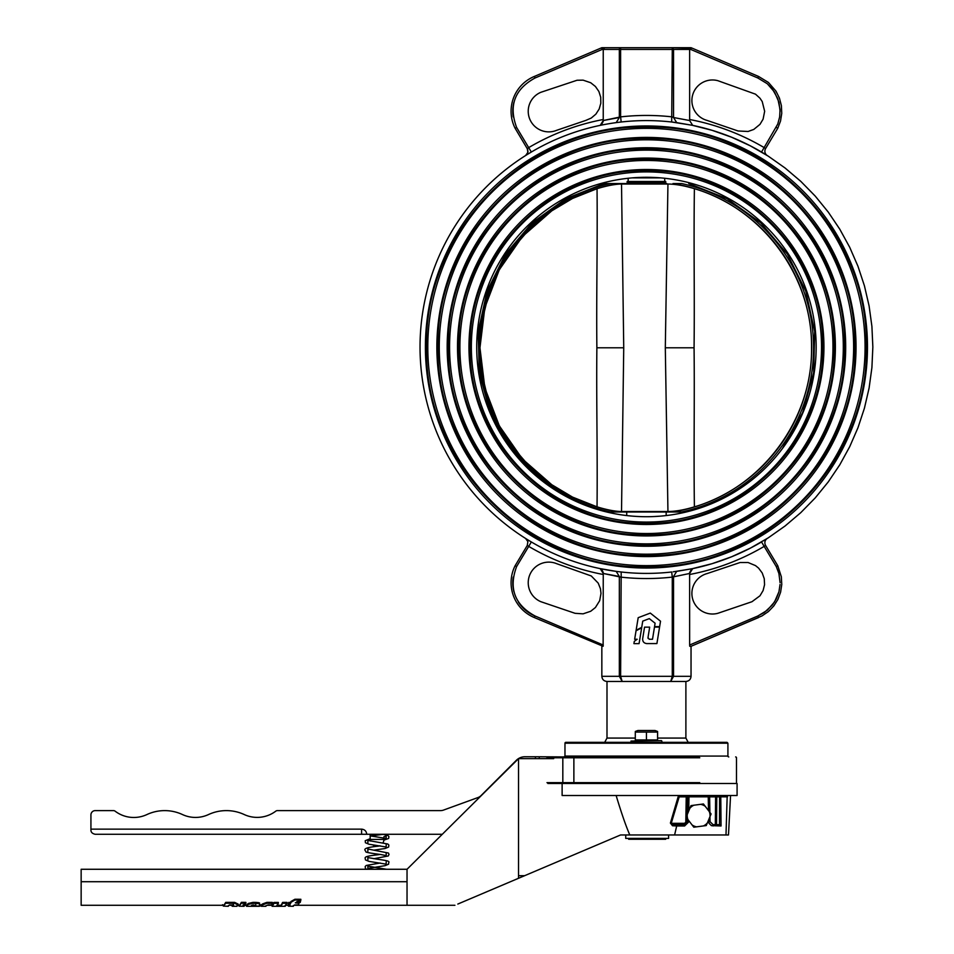 <?xml version="1.0" encoding="UTF-8"?>
<svg xmlns="http://www.w3.org/2000/svg" width="954" height="954" viewBox="0 0 954 954"><rect width="100%" height="100%" fill="white"/><g stroke="black" fill="none" stroke-linecap="round" stroke-linejoin="round"><path stroke-width="1.43" d="M619.897 512L674.204 512M672.987 512A166.473 165.877 -90 0 0 811.711 347.781A166.473 165.877 -90 0 0 672.987 183.55L681.633 183.55A168.047 167.451 90 0 1 813.583 347.781A168.047 167.451 90 0 1 681.633 512L606.732 512M666.81 183.55L618.681 183.55A166.473 165.877 -90 0 0 561.047 204.693A166.473 165.877 -90 0 0 561.047 490.857A166.473 165.877 -90 0 0 618.681 512M597.037 188.701C606.994 185.684 615.163 184.122 621.519 184.027L667.943 184.027C675.599 184.122 684.423 185.684 694.393 188.701C693.618 244.164 694.679 294.261 694.071 347.781C694.667 400.68 693.63 451.54 694.393 506.848C684.423 509.877 675.599 511.427 667.943 511.523L621.519 511.523C615.163 511.427 606.994 509.877 597.037 506.848C597.609 451.385 596.298 401.288 596.87 347.781C596.298 294.881 597.609 244.009 597.037 188.701L572.543 198.444L549.886 211.967L529.661 228.924L512.37 248.875L498.429 271.33L488.221 295.716L481.997 321.415L479.898 347.781L481.997 374.147L488.221 399.845L498.429 424.22L512.37 446.675L529.661 466.625L549.886 483.583L572.543 497.106L597.037 506.848M694.393 506.848C762.592 486.981 812.617 419.033 811.532 347.781C812.617 276.529 762.592 208.58 694.393 188.701M626.074 183.55L619.897 183.55M667.943 511.523L665.308 347.781L667.943 184.027M510.497 448.595L490.225 412.605L479.242 372.775L478.181 331.455L487.1 291.113L505.489 254.122L532.249 222.699L565.794 198.694L604.12 183.55L618.681 183.55M621.519 184.027L623.737 347.781L621.519 511.523M661.444 740.638L630.999 741.067L661.444 740.638M630.999 742.343L630.999 741.067M657.592 731.456L655.016 730.514L637.868 730.514L635.292 731.456M657.592 740.638L657.592 732.076L635.292 732.076L635.292 739.946L646.442 739.946L646.442 732.076M657.592 739.946L646.442 739.946M735.629 783.508A0.859 0.859 0 0 0 736.488 782.65L736.488 757.786A0.859 0.859 0 0 0 735.629 756.927M557.41 756.927L699.246 756.927M727.914 756.069L727.914 743.202L727.055 742.343L565.829 742.343A0.859 0.859 0 0 0 564.971 743.202L564.971 756.069L727.914 756.069A0.859 0.859 0 0 0 728.773 756.927M563.969 756.927L539.284 756.76L539.284 758.645M574.57 756.927L573.879 757.786L573.879 782.65A0.859 0.692 90 0 0 574.57 783.508L547.894 783.508M547.894 756.927L546.964 758.645M665.701 181.487L665.701 183.55L665.737 181.487L630.224 181.487L630.224 183.55M631.691 181.487L631.691 183.55M633.468 181.487L633.468 183.55M635.507 181.487L635.507 183.55M637.773 181.487L637.773 183.55M640.217 181.487L640.217 183.55M642.781 181.487L642.781 183.55M644.022 181.487L644.022 183.55M645.417 181.487L645.417 183.55M646.681 181.487L646.681 183.55M648.076 181.487L648.076 183.55L648.04 181.487M649.34 181.487L649.34 183.55M651.928 181.487L651.928 183.55M654.408 181.487L654.408 183.55M656.734 181.487L656.734 183.55M658.832 181.487L658.832 183.55M660.693 181.487L660.693 183.55M662.267 181.487L662.267 183.55M663.507 181.487L663.507 183.55L663.483 181.487M630.224 181.487L627.148 181.487L627.148 183.55M665.582 181.487L665.582 183.55M665.057 181.487L665.057 183.55M665.343 181.487L665.343 183.55M664.139 181.487L664.139 183.55M664.592 181.487L664.592 183.55M662.863 181.487L662.863 183.55M661.253 181.487L661.253 183.55M662.016 181.487L662.016 183.55M659.345 181.487L659.345 183.55M660.24 181.487L660.24 183.55M657.163 181.487L657.163 183.55M658.177 181.487L658.177 183.55M654.778 181.487L654.778 183.55M655.875 181.487L655.875 183.55M652.214 181.487L652.214 183.55M653.395 181.487L653.395 183.55M649.531 181.487L649.531 183.55M650.759 181.487L650.759 183.55M646.788 181.487L646.788 183.55M644.045 181.487L644.045 183.55M645.286 181.487L645.286 183.55M641.338 181.487L641.338 183.55M642.555 181.487L642.555 183.55M638.751 181.487L638.751 183.55M639.907 181.487L639.907 183.55M636.306 181.487L636.306 183.55M637.391 181.487L637.391 183.55M634.076 181.487L634.076 183.55M635.054 181.487L635.054 183.55M632.097 181.487L632.097 183.55M632.955 181.487L632.955 183.55M630.403 181.487L630.403 183.55M631.131 181.487L631.131 183.55M629.044 181.487L629.044 183.55M629.616 181.487L629.616 183.55M628.03 181.487L628.03 183.55M628.436 181.487L628.436 183.55M627.398 181.487L627.398 183.55M627.637 181.487L627.637 183.55M627.207 181.487L627.207 183.55M641.66 627.827L636.044 630.785L634.649 639.263L637.165 639.263L634.291 641.386L633.921 643.628L639.061 643.64L641.66 627.827L639.061 643.64M636.044 630.785L634.649 639.263M647.993 637.606L649.674 627.136L644.534 627.148L642.662 638.798C642.591 641.66 643.986 643.258 646.824 643.592L656.912 643.568L659.572 627.088L654.48 627.1L652.512 639.263L649.28 639.263L647.993 637.606L648.112 638.476M642.662 638.798C642.591 641.66 643.986 643.258 646.824 643.592M659.643 626.635L660.526 621.209L650.306 613.088L638.19 617.691L636.115 630.296L641.732 627.315L642.734 621.126L649.304 618.621L655.1 623.224L654.551 626.635L659.643 626.635M650.306 613.088L638.19 617.691L636.115 630.296M765.418 539.618L767.266 538.461A5.14 5.14 0 0 0 765.609 545.461L777.772 565.734L781.338 576.765L781.767 584.492L780.611 592.148L777.915 599.41L773.789 605.969L768.423 611.55L762.019 615.902L691.042 646.299L689.754 646.299L689.647 645.023L689.754 646.299M777.772 128.265L776.27 127.442L777.772 128.265L765.609 148.538L777.772 128.265L780.527 121.027L781.755 113.383L781.386 105.644L779.454 98.143L776.019 91.202L768.423 82.449L758.513 76.427L691.364 47.831L690.684 49.417L689.647 49.417L689.647 119.512A231.548 231.548 0 0 1 764.166 147.608L765.609 148.538A5.14 5.14 0 0 0 767.266 155.538L766.122 154.81M585.732 120.442L591.277 118.034L595.88 114.134L599.16 109.054L600.817 103.247L600.71 97.213L598.873 91.453L595.427 86.492L590.705 82.736L583.097 80.148L577.051 80.255L540.93 92.276A20.583 20.583 0 0 0 529.792 119.167A20.583 20.583 0 0 0 556.683 130.304L585.732 120.442M600.996 593.436L599.672 600.686L595.427 607.507L590.705 611.264L583.097 613.839L575.083 613.315L540.93 601.724A20.583 20.583 0 0 1 529.792 574.833A20.583 20.583 0 0 1 556.683 563.695L591.277 575.966L598.23 583.144L600.448 588.761L600.996 593.436M751.955 601.724L759.992 595.773L763.093 590.586L764.559 584.73L764.261 578.696L762.234 573.008L758.633 568.155L755.508 565.603L748.091 562.526L740.065 562.526L707.152 573.557A20.583 20.583 0 0 0 692.592 598.766A20.583 20.583 0 0 0 717.802 613.315L751.955 601.724M764.655 111.284L763.093 119.167L759.992 124.342L753.779 129.434L748.091 131.473L738.098 130.984L707.152 120.442A20.583 20.583 0 0 1 692.592 95.233A20.583 20.583 0 0 1 717.802 80.673L755.508 94.172L759.992 98.226L762.234 101.589L764.655 111.284M632.371 177.861L660.502 177.861M657.592 738.062L685.89 738.062L685.89 681.454L606.994 681.454L622.175 681.454L620.613 676.314L672.272 676.314L672.272 577.098L689.635 573.473L672.272 577.098A231.548 231.548 0 0 1 620.613 577.098L603.25 573.473L619.337 576.478L616.189 571.374L600.221 568.632M832.973 346.994A186.531 186.531 0 0 1 553.177 508.542A186.531 186.531 0 0 1 553.177 185.458A186.531 186.531 0 0 1 832.973 346.994M458.707 346.994C456.119 246.681 546.129 156.671 646.442 159.258C746.755 156.671 836.765 246.681 834.178 346.994C836.765 447.319 746.755 537.317 646.442 534.741C546.129 537.317 456.119 447.319 458.707 346.994M457.503 346.994A188.94 188.94 0 0 1 740.912 183.371A188.94 188.94 0 0 1 740.912 510.628A188.94 188.94 0 0 1 457.503 346.994M843.3 346.994A196.858 196.858 0 0 1 548.013 517.485A196.858 196.858 0 0 1 548.013 176.514A196.858 196.858 0 0 1 843.3 346.994M448.38 346.994C445.649 241.171 540.608 146.212 646.442 148.943C752.277 146.212 847.235 241.171 844.505 346.994C847.235 452.828 752.277 547.787 646.442 545.056C540.608 547.787 445.649 452.828 448.38 346.994M447.176 346.994A199.267 199.267 0 0 1 746.076 174.439A199.267 199.267 0 0 1 746.076 519.56A199.267 199.267 0 0 1 447.176 346.994M853.627 346.994A207.185 207.185 0 0 1 542.85 526.429A207.185 207.185 0 0 1 542.85 167.57A207.185 207.185 0 0 1 853.627 346.994M438.053 346.994C435.191 235.65 535.087 135.742 646.442 138.616C757.786 135.742 857.694 235.65 854.832 346.994C857.694 458.349 757.786 558.257 646.442 555.383C535.087 558.257 435.191 458.349 438.053 346.994M436.86 346.994A209.582 209.582 0 0 1 751.239 165.495A209.582 209.582 0 0 1 751.239 528.504A209.582 209.582 0 0 1 436.86 346.994M865.075 346.994A218.633 218.633 0 0 1 537.126 536.339A218.633 218.633 0 0 1 537.126 157.648A218.633 218.633 0 0 1 865.075 346.994M426.605 346.994C423.576 229.532 528.969 124.127 646.442 127.156C763.915 124.127 869.309 229.532 866.28 346.994C869.309 464.467 763.915 569.86 646.442 566.831C528.969 569.86 423.576 464.467 426.605 346.994M425.401 346.994A221.042 221.042 0 0 1 756.963 155.574A221.042 221.042 0 0 1 756.963 538.426A221.042 221.042 0 0 1 425.401 346.994M816.159 346.994A169.717 169.717 0 0 1 561.584 493.981A169.717 169.717 0 0 1 561.584 200.018A169.717 169.717 0 0 1 816.159 346.994M660.514 516.138L654.062 516.543M821.525 346.994A175.083 175.083 0 0 1 558.901 498.62A175.083 175.083 0 0 1 558.901 195.367A175.083 175.083 0 0 1 821.525 346.994M470.155 346.994C467.734 252.798 552.247 168.286 646.442 170.718C740.638 168.286 825.15 252.798 822.73 346.994C825.15 441.201 740.638 525.714 646.442 523.281C552.247 525.714 467.734 441.201 470.155 346.994M468.963 346.994A177.48 177.48 0 0 1 735.188 193.292A177.48 177.48 0 0 1 735.188 500.707A177.48 177.48 0 0 1 468.963 346.994M672.272 577.098L671.688 571.995A226.408 226.408 0 0 1 420.034 346.994A226.408 226.408 0 0 1 671.688 122.005L692.079 125.236L712.078 130.316L731.539 137.197L750.285 145.819L768.185 156.11L785.059 167.987L800.788 181.355L815.229 196.095L828.263 212.098L839.794 229.21L849.716 247.313L857.956 266.238L864.431 285.83L869.094 305.936L871.908 326.387L872.85 346.994L871.908 367.612L869.094 388.063L864.431 408.169L857.956 427.762L849.716 446.687L839.794 464.789L828.263 481.901L815.229 497.905L800.788 512.644L785.059 526.012L768.185 537.889L750.285 548.18L731.539 556.802L712.078 563.683L692.079 568.751L673.19 571.816M674.275 571.684L692.676 568.632L676.684 571.374L673.548 576.478L673.548 676.314L670.71 681.454L622.175 681.454L619.337 676.314L619.337 576.478M763.558 540.751L765.001 539.881M527.264 539.499L528.111 540.024M603.238 574.487A231.548 231.548 0 0 1 528.719 546.392L516.615 566.557C508.518 588.344 514.659 604.824 535.027 615.986L603.238 645.023L603.131 646.299L603.25 573.473L600.209 568.632L616.165 571.374M616.201 571.374L617.226 571.506M618.454 571.673L619.766 571.828M527.252 154.5L525.606 155.538L527.872 152.378L527.276 148.538L528.719 147.608A231.548 231.548 0 0 1 603.238 119.512L603.25 120.526L620.613 116.889L621.185 122.005L619.79 122.172M618.454 122.327L617.238 122.482M525.904 155.347L527.729 152.855L527.705 149.432L515.112 128.265L516.615 127.442L531.342 152.044L530.197 152.712M529.112 153.367L528.122 153.976M691.042 676.314C690.732 679.439 689.015 681.156 685.89 681.454L670.71 681.454L672.272 676.314L691.042 676.314L691.042 646.299L758.513 617.572L757.858 615.986L767.302 610.25L774.553 601.902L778.941 591.766L780.05 584.456L778.941 591.766L776.365 598.683L772.43 604.931L764.357 612.48L757.858 615.986L689.647 645.023L689.635 573.473L692.676 568.632A226.408 226.408 0 0 0 761.542 541.955L764.166 546.392A231.548 231.548 0 0 1 689.647 574.487M603.238 119.512L603.238 49.417L602.201 49.417L601.521 47.831L534.371 76.427L601.521 47.831A1.717 1.717 0 0 1 602.201 47.7L620.613 47.7L604.645 47.7L603.238 49.417L619.337 49.417L619.337 117.521L603.25 120.526L600.209 125.368M702.108 127.55A226.408 226.408 0 0 0 692.676 125.368L689.635 120.526L673.548 117.521L689.635 120.526L689.647 119.512M689.17 48.129L672.272 47.7L690.684 47.7A1.717 1.717 0 0 1 691.364 47.831M620.613 47.7L620.613 49.417L619.337 49.417A1.717 1.276 90 0 1 620.613 47.7L672.272 47.7L672.272 49.417L620.613 49.417L620.613 116.889L619.337 117.521L616.189 122.625M603.131 646.299L534.371 617.572A37.731 37.731 0 0 1 515.112 565.734L527.276 545.461L515.112 565.734L516.615 566.557L515.112 565.734A37.731 37.731 0 0 0 534.371 617.572L535.027 615.986A36.013 36.013 0 0 1 518.332 601.914M620.613 116.889A231.548 231.548 0 0 1 672.272 116.889L673.548 117.521L676.684 122.625L675.432 122.458M515.112 128.265A37.731 37.731 0 0 1 534.371 76.427A37.731 37.731 0 0 0 515.112 128.265L516.615 127.442C508.518 105.655 514.659 89.175 535.027 78.001L534.371 76.427M531.342 541.955L528.719 546.392L527.276 545.461L527.872 541.622L525.606 538.461L527.872 541.622L527.276 545.461M765.609 545.461L764.166 546.392L776.27 566.557L777.772 565.734L776.27 566.557L778.893 573.461L780.098 582.715M688.239 47.7L689.647 49.417L673.548 49.417L673.548 117.521M621.185 571.995L620.613 676.314L601.843 676.314L601.843 646.299M603.214 572.495L601.879 569.574M601.879 569.562L600.805 568.822M761.542 541.955A226.408 226.408 0 0 1 692.676 568.632A226.408 226.408 0 0 0 761.542 541.955A226.408 226.408 0 0 1 692.676 568.632M691.531 569.133L689.67 572.495M672.272 47.7L673.548 49.417L672.272 49.417L671.688 122.005L674.633 122.362M692.676 125.368L676.684 122.625L692.676 125.368L689.635 120.526M780.098 111.284L778.941 102.233L774.553 92.085L767.302 83.749L757.858 78.001L767.302 83.749L772.43 89.068L777.832 98.715L780.05 109.543L779.656 116.913L777.76 124.056L761.542 152.044A226.408 226.408 0 0 0 759.372 150.768M759.336 150.744A226.408 226.408 0 0 0 750.333 145.831M750.249 145.795A226.408 226.408 0 0 0 741.043 141.311M740.984 141.275A226.408 226.408 0 0 0 721.928 133.548M721.844 133.524A226.408 226.408 0 0 0 712.125 130.328M712.03 130.304A226.408 226.408 0 0 0 702.168 127.562M601.354 124.867L603.214 121.504M765.883 154.667L764.476 153.797M764.094 153.558L761.542 152.044M766.36 154.965L767.266 155.538M675.659 122.494L676.684 122.625M383.019 834.368L371.154 835.895L382.804 834.285M383.842 840.164L388.636 838.447L388.886 836.551L387.992 835.549L383.031 834.285L371.213 834.285L382.745 834.285M687.262 814.561L690.97 805.605L700.57 804.341A11.412 11.412 0 0 1 705.197 806.261L711.088 813.953L706.27 825.568L693.808 827.201L687.906 819.51A11.412 11.412 0 0 1 687.262 814.561L686.153 817.22L687.906 819.51M705.197 806.261L703.432 803.972L700.57 804.341M707.379 822.897A11.412 11.412 0 0 1 703.408 825.937M709.335 811.663A11.412 11.412 0 0 1 709.979 816.612L710.062 821.716L713.079 824.673L715.321 824.673L715.607 796.864L709.621 796.864L709.895 812.391M689.861 808.276A11.412 11.412 0 0 1 693.832 805.236M696.67 826.832A11.412 11.412 0 0 1 692.044 824.912M665.677 838.399L665.677 839.258L628.638 839.258L628.65 838.399L628.638 839.258M625.729 834.965L625.729 838.399L647.17 838.399L647.17 839.258M647.17 838.399L668.599 838.399L668.599 834.965M553.69 758.645L518.523 758.645L518.523 878.288L524.617 875.7L487.482 891.465L539.582 869.344M535.421 758.645L535.421 756.76L524.867 756.76A12.008 12.008 0 0 0 516.376 760.278L481.102 795.553A8.574 8.574 0 0 1 477.978 797.544L443.479 810.101A8.574 8.574 0 0 1 440.545 810.614L277.364 810.614A2.576 2.576 0 0 0 275.813 811.139A30.874 30.874 0 0 1 244.224 814.537A42.501 42.501 0 0 0 208.497 814.561A30.874 30.874 0 0 1 182.464 814.549A42.095 42.095 0 0 0 146.88 814.573A30.874 30.874 0 0 1 115.076 811.139A2.576 2.576 0 0 0 113.514 810.614L95.221 810.614A4.293 4.293 0 0 0 90.928 814.895L90.928 829.145L361.59 829.145L361.59 834.285L442.298 834.285M361.59 834.285L95.221 834.285C92.323 833.653 90.892 832.222 90.928 829.992L90.928 829.145M361.59 829.145C364.714 829.443 366.419 831.161 366.73 834.285M535.421 756.76L539.284 756.76M255.779 905.584L251.486 905.584L253.156 904.917L255.779 905.584L255.779 904.607M288.43 905.072L288.43 906.169L290.099 904.905L288.144 904.786L288.716 903.283L290.708 903.295L290.898 902.353L294.917 900.016L300.272 900.027L295.335 902.866L299.019 903.271L298.268 904.941L294.607 904.929L292.818 906.061M299.019 903.271L299.019 902.389M300.272 900.027L300.272 899.276L296.026 899.252L294.917 899.264L294.917 900.016M290.898 902.353L290.898 901.506L294.917 899.264M290.708 903.295L290.898 901.506M288.716 903.283L288.716 902.401L290.708 902.412M288.621 903.378L288.716 902.401M288.144 904.786L288.621 902.496M290.099 903.951L288.43 905.167L288.43 906.169L293.343 906.3M272.331 906.276L274.013 903.283L278.341 903.307L276.875 906.228L280.75 906.288L282.718 903.271L287.011 903.271L284.769 906.061M287.011 903.271L287.011 902.389L282.718 902.389L282.718 903.271M282.479 903.486L282.718 902.389M280.75 906.288L282.479 902.591M278.842 906.288L278.842 905.286L280.75 905.286M277.745 906.288L277.745 905.286L278.842 905.286M276.875 905.227L277.745 905.286M278.341 903.307L278.341 902.424L274.013 902.401L274.013 903.283M273.619 903.569L274.013 902.401M272.236 906.217L273.619 902.675M265.904 906.3L261.336 906.3L262.708 904.833L266.87 903.247L272.272 903.247L271.64 904.941L268.074 904.941L265.379 906.061M272.272 903.247L272.272 902.365L266.87 902.365L266.87 903.247M262.708 904.833L262.708 903.879L266.87 902.365M260.883 906.073L260.883 905.072L262.708 903.879M259.345 906.3L246.549 906.3L248.171 904.44L252.989 903.247L258.749 903.581L260.311 905.024L259.929 905.99L251.045 906.24L259.464 906.288L258.832 906.073L259.464 906.288L259.464 905.274M252.667 906.288L252.667 905.274M251.939 906.288L251.939 905.274M260.311 905.024L259.595 903.927M258.749 903.581L258.749 902.687L259.595 903.009M255.887 903.259L255.887 902.377L258.749 902.687M252.989 903.247L252.989 902.365L255.887 902.377M248.171 904.44L248.171 903.51L252.989 902.365M247.289 905.203L248.171 903.51M246.716 905.954L247.289 904.237M245.548 904.189L243.031 904.929L245.238 904.929L243.997 906.3L239.06 906.169L241.374 903.223L245.882 903.235L245.548 904.189M245.882 903.235L245.882 902.353L241.374 902.341L241.374 903.223M239.06 906.169L241.374 902.341M245.238 904.929L245.238 903.975M238.118 904.678L239.06 906.109M239.001 906.109L239.001 905.107M222.532 904.726L223.379 906.026M223.308 906.026L223.308 905.024M237.033 906.3L232.418 906.288L233.551 905.382L232.418 904.917L229.58 904.917L227.839 906.085M232.049 906.085L232.049 905.084L233.551 904.416M228.328 906.3L223.379 906.085L225.74 903.235L234.589 903.235L238.214 905.06L236.544 906.085M238.214 905.06L238.214 904.106L234.589 902.353L234.589 903.235M225.74 903.235L225.74 902.353L234.589 902.353M223.379 906.085L225.74 902.353M300.844 900.016L300.2 902.484L296.885 902.484L300.844 900.016L300.844 899.264L300.272 899.634M296.885 902.484L296.885 901.625M454.915 905.286L407.036 905.286L407.036 869.273L81.15 869.273L81.15 905.286L223.868 905.286M737.084 795.517L562.121 795.517L562.121 783.508L737.084 783.508L737.084 795.517M730.561 795.517L728.486 834.965L620.577 834.965L524.617 875.7L518.523 875.7M727.198 795.517L725.994 834.965M688.573 820.38L688.549 822.098L684.602 825.973L676.684 825.973L674.609 834.965M676.684 825.973L672.51 825.759L670.4 823.063L678.413 795.863L677.65 795.517M616.129 795.517C621.483 813.237 626.039 826.391 629.807 834.965M518.523 878.288L457.825 904.058L518.523 878.288M407.036 869.273L518.523 758.645M719.507 824.673L719.578 796.864L716.788 796.864L716.514 824.673L719.507 824.673M716.514 824.673L715.321 824.673M672.51 825.759A1.371 0.954 -90 0 1 673.452 824.673L684.602 824.673L673.452 824.673L671.246 823.326L684.602 823.326L685.795 822.145L686.236 796.864L679.188 796.864L671.246 823.326L670.4 823.063M708.5 810.566L708.25 796.817L688.991 796.817L688.991 795.517A1.371 1.371 0 0 0 687.619 796.864L687.309 814.43L687.619 796.864L686.236 796.864L686.236 795.517M687.238 818.639L687.178 822.145L687.238 818.639M688.549 822.098L687.178 822.145L684.602 824.673L686.761 823.505M727.52 796.817L720.771 796.817L721.069 825.973L719.865 824.828M709.621 796.864L708.25 795.517L708.25 796.817L709.621 796.864M721.069 825.973L711.41 825.651L709.049 823.326L708.691 821.668L710.062 821.716M679.188 796.864L678.413 795.863M677.4 824.673L676.72 825.759M610.62 512A168.047 167.451 90 0 1 478.681 347.781A168.047 167.451 90 0 1 610.62 183.55M596.87 347.781L623.737 347.781M665.308 347.781L694.071 347.781M699.759 757.786L562.824 757.786L562.824 782.65L699.759 782.65M727.914 743.202L564.971 743.202M563.23 756.927L562.824 757.786L546.964 757.786M546.964 782.65L562.824 782.65L563.23 783.508M525.606 155.538L527.323 153.761L528.015 151.185L527.323 153.761L525.606 155.538M604.693 742.343L606.994 738.062L635.292 738.062M758.513 76.427L757.858 78.001L690.684 49.417L690.684 47.7M513.944 591.754A36.013 36.013 0 0 1 513.228 577.087M602.201 47.7L602.201 49.417L535.027 78.001M513.228 116.901A36.013 36.013 0 0 1 513.944 102.233M370.164 834.285L370.164 839.425L383.89 839.425L383.89 837.862M296.026 900.004L296.026 899.252M407.036 881.711L81.15 881.711M708.691 821.668L708.655 819.82M687.619 796.864L688.991 796.817L688.74 810.983M685.795 822.145L687.178 822.145L684.602 824.673L684.602 823.326M720.771 796.817L720.771 795.517A1.371 1.192 90 0 0 719.578 796.864L720.771 796.817M715.607 795.517L715.607 796.864L716.788 796.864A1.371 1.192 90 0 1 717.98 795.517M713.079 825.973L713.079 824.673M684.602 825.973L684.602 824.673M561.047 204.693A166.628 166.628 0 0 0 544.722 215.795M544.722 479.755A166.628 166.628 0 0 0 561.047 490.857M782.387 448.595L802.648 412.605L813.643 372.775L814.704 331.455L805.772 291.113L787.396 254.122L760.636 222.699L727.091 198.694L688.764 183.55M552.855 485.646L522.434 459.029L499.324 425.83L484.87 388.004L479.957 347.793L484.859 307.593L499.3 269.755L522.41 236.556L552.831 209.928M661.873 741.067L661.873 742.343M635.292 740.638L635.292 739.946M564.971 756.069L564.112 756.927M628.173 178.267L628.173 181.487M664.711 178.267L664.711 181.487M626.718 512L626.718 515.565M666.166 512L666.166 515.565M685.89 738.062L688.192 742.343M606.994 738.062L606.994 681.454C603.87 681.156 602.153 679.439 601.843 676.314M386.537 869.273L367.862 866.149L367.862 868.45L385.082 865.66L388.636 864.169C387.884 861.665 393.477 861.426 377.009 859.149L367.862 857.574L367.862 859.876M366.515 869.273L365.418 868.462L365.191 866.506L366.217 865.469L380.193 863.012M386.179 861.856L386.179 864.169L368.971 861.379L365.418 859.888C365.644 857.658 361.685 856.68 377.068 854.856L380.193 854.438M373.849 858.719L388.254 855.976L389.029 854.438L388.433 853.043L367.862 848.988L367.862 851.302M373.861 850.145L385.082 848.511L388.636 847.021L388.85 845.065L387.825 844.028L367.862 840.414L367.874 842.728M378.821 846.043L380.193 845.864M386.179 844.707L386.179 847.009L368.971 844.23L365.418 842.74L365.227 840.712L370.164 838.697M370.999 834.285L370.14 835.036L370.856 835.99L386.179 838.435L386.179 836.133L383.89 836.706M377.045 846.281C359.622 848.237 366.038 850.372 365.823 851.719C365.513 852.089 367.6 852.816 380.765 854.522L386.179 855.595L386.179 853.281M665.689 838.399L665.689 839.258M372.835 844.862A6.857 6.857 0 0 0 379.62 845.781M382.983 842.835A6.857 6.857 0 0 0 383.89 839.425M370.164 839.425A6.857 6.857 0 0 0 370.355 841.023M272.14 906.3L272.14 905.286L266.977 905.286M246.514 906.252L246.514 905.251M407.036 905.286L294.428 905.286M288.823 905.286L286.26 905.286M261.396 905.286L260.263 905.286M246.514 905.286L245.059 905.286M239.466 905.286L238.095 905.286M232.537 905.286L229.401 905.286M285.258 906.3L272.164 906.3"/></g></svg>

